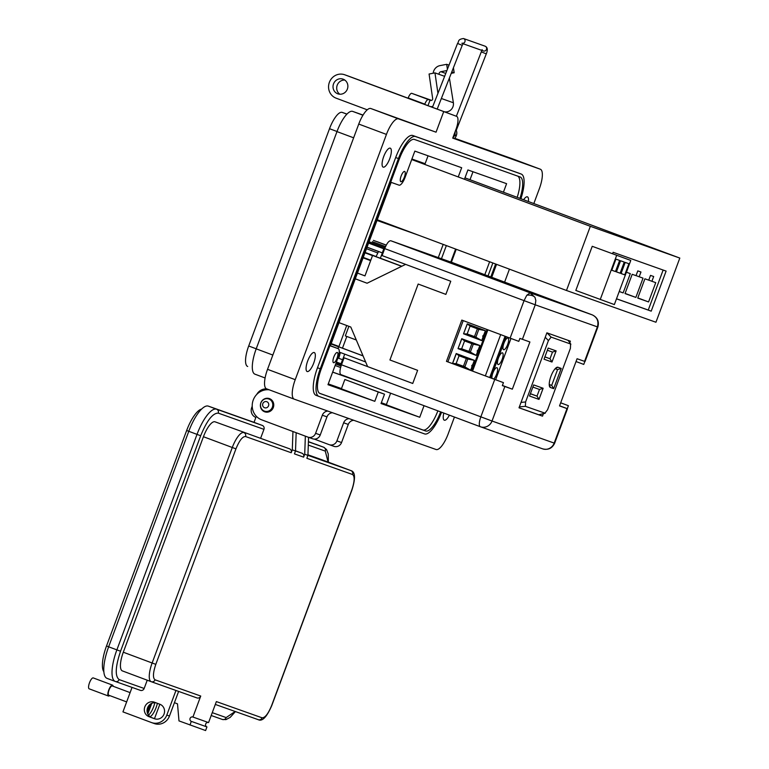 <?xml version="1.0" encoding="UTF-8"?>
<svg xmlns="http://www.w3.org/2000/svg" width="769" height="769" viewBox="0 0 769 769"><rect width="100%" height="100%" fill="white"/><g stroke="black" fill="none" stroke-linecap="round" stroke-linejoin="round"><path stroke-width="1.15" d="M402.418 229.162L377.098 220.174M419.307 235.477L376.993 220.453M502.455 352.856A6.229 1.971 -69.5 0 1 502.465 352.865A6.229 1.971 -69.5 0 1 502.128 359.373A6.229 1.971 -69.5 0 1 498.11 364.544A6.229 1.971 -69.5 0 1 498.101 364.535A6.229 1.971 -69.5 0 1 498.437 358.027A6.229 1.971 -69.5 0 1 502.455 352.856M507.973 338.024A6.229 1.971 -69.5 0 1 507.982 338.024A6.229 1.971 -69.5 0 1 507.646 344.531A6.229 1.971 -69.5 0 1 503.628 349.703A6.229 1.971 -69.5 0 1 503.618 349.703A6.229 1.971 -69.5 0 1 503.955 343.185A6.229 1.971 -69.5 0 1 507.973 338.024M491.968 378.358A6.229 1.971 -69.5 0 1 493.496 371.465A6.229 1.971 -69.5 0 1 496.937 367.697A6.229 1.971 -69.5 0 1 496.947 367.697A6.229 1.971 -69.5 0 1 497.082 372.782A6.229 1.971 -69.5 0 1 493.708 379.011M461.727 338.706L479.866 345.483L476.174 355.413L458.026 348.636L461.727 338.706M467.244 323.864L485.383 330.651L481.692 340.58L463.544 333.794L467.244 323.864M472.502 365.285L470.657 370.254L452.508 363.468L456.209 353.538L474.348 360.325L472.502 365.285M485.345 375.887L500.686 334.611M487.892 329.834L472.541 371.1M479.856 345.502L473.3 344.185L464.572 340.927L461.823 338.745L458.026 348.636M464.572 340.927L461.64 348.809L458.122 348.665L476.174 355.413L470.368 352.067L473.3 344.185M467.331 323.903L463.544 333.794M470.09 326.085L467.158 333.967L463.64 333.833L481.692 340.58L475.886 337.235L478.818 329.343L470.09 326.085L467.341 323.903M452.508 363.468L470.657 370.254M474.338 360.334L467.783 359.017L459.055 355.759L456.305 353.577L452.605 363.506L456.123 363.641L464.851 366.909L470.657 370.235M471.858 343.647L468.975 351.414L461.64 348.809L470.368 352.067M478.356 349.539L477.155 351.039M483.874 334.707L482.672 336.197M485.374 330.66L478.818 329.343M477.376 328.805L474.492 336.572L467.158 333.967L475.886 337.235M472.839 364.381L471.637 365.871M459.055 355.759L456.123 363.641L464.899 366.784M468.975 351.414L470.417 351.952M474.492 336.572L475.934 337.11M464.851 366.909L467.783 359.017M466.341 358.479L463.457 366.246M542.501 448.798A9.439 8.959 -70.5 0 0 542.635 448.846A9.439 8.959 -70.5 0 0 554.18 443.088L492.025 421.018A9.439 8.959 109.5 0 1 480.471 426.776A9.439 8.959 109.5 0 1 480.346 426.728L480.327 426.728A9.439 2.98 -69.5 0 1 480.327 426.728A9.439 2.98 -69.5 0 1 480.827 416.885L494.755 379.425L446.462 361.372L461.813 320.087L510.107 338.139L524.045 300.679L526.794 295.248L530.139 292.826L535.003 297.401L535.83 300.525L535.243 304.812L384.702 248.598L382.097 255.587L450.759 281.252L445.866 294.392L418.173 284.04L389.931 359.979L417.625 370.331L412.742 383.471L344.089 357.806L341.484 364.804A9.439 2.98 110.5 0 0 340.984 374.638A9.439 2.98 110.5 0 0 341.003 374.647L480.317 426.718M364.977 275.898L357.431 273.072L364.967 275.898L372.571 255.462L401.639 266.324M346.819 336.457L342.474 348.155L338.821 346.857L346.723 325.498M383.125 252.828L382.462 252.588L380.367 258.23L373.792 255.894L376.108 256.548L378.511 251.53L382.28 252.866L383.798 248.781L384.538 249.041M344.704 354.125L342.657 359.642L343.31 359.882M341.772 364.025L341.042 363.766L342.551 359.69L338.783 358.344L340.244 352.99L339.187 352.615M348.886 326.325L345.329 335.899L356.307 340.004M368.649 242.908L384.596 248.877L368.659 242.889M368.582 243.091L383.798 248.781M384.548 249.012L368.591 243.052M382.28 252.866L367.063 247.176M376.108 256.548L365.102 252.434M341.042 363.766L336.409 362.036M370.072 242.12L385.048 247.714M385.038 247.743L369.072 241.774M336.072 362.939L341.436 364.939M367.101 283.223L355.297 278.811L367.082 283.232L405.619 264.382M401.812 266.247L380.367 258.23M373.792 255.894L372.571 255.462M383.125 252.838L382.462 252.588M365.65 361.959L339.235 352.087M363.045 355.845L342.474 348.155M338.821 346.857L363.083 355.932M338.61 346.781L337.947 348.568M543.423 413.693L542.51 416.144L538.982 414.827L545.202 413.241L525.381 406.32L525.592 401.966L548.422 340.58L551.123 337.11L570.608 344.022L570.396 348.376L547.566 409.762L544.865 413.241L538.809 414.779L519.027 407.753M568.06 340.331L570.877 344.243L568.224 340.388M561.216 368.399L557.948 367.246A10.804 3.412 110.5 0 0 556.689 367.428A10.804 3.412 110.5 0 0 550.989 376.176A10.804 3.412 110.5 0 0 549.556 386.519A10.804 3.412 110.5 0 0 550.421 387.499L553.68 388.653L561.216 368.399L557.563 369.591L551.69 385.384L553.68 388.653M538.992 399.399L543.135 388.268L533.667 384.913L529.533 396.035L538.992 399.399L537.012 396.131L530.37 393.776M544.029 359.2L551.988 362.026L556.131 350.895L548.172 348.069L544.029 359.2M555.141 368.726L557.563 369.591M549.239 384.471L551.69 385.384L549.239 384.519M532.859 387.095L539.492 389.46L543.135 388.268M539.492 389.46L537.012 396.131L530.408 393.67M547.355 350.26L552.488 352.077L549.998 358.758L551.988 362.026M544.904 356.854L549.998 358.758L544.875 356.931M556.131 350.895L552.488 352.077M344.089 357.806L367.611 366.582L350.789 327.036L338.994 322.634M340.984 374.638L480.327 426.728L542.635 448.846C548.143 450.23 552.142 448.365 554.641 443.242L554.18 443.088L567.013 408.579L559.524 405.917L577.077 358.729L584.853 361.468M560.688 402.802L568.397 405.705L560.678 402.821M510.107 338.139L518.806 341.359L519.902 338.408L529.899 341.984L512.346 389.172L504.858 386.509L492.025 421.018L341.484 364.804M463.217 320.606L447.875 361.882L503.445 382.654L502.349 385.596L504.858 386.509M559.582 405.772L567.301 408.656L568.397 405.705M576.039 361.536L583.758 364.419L584.844 361.488M542.51 416.144L519.017 407.801L546.894 332.823L570.396 341.167L569.819 342.705M585.026 361.545L597.859 327.036L597.398 326.883C598.897 321.317 597.196 317.328 592.303 314.896L530.139 292.826L390.796 240.745C388.903 240.668 386.865 243.283 384.702 248.598M452.96 262.815L592.303 314.896L452.97 262.815L390.796 240.745M512.346 389.172L502.407 385.452M494.755 379.425L503.445 382.654M447.875 361.882L446.462 361.372M445.866 294.383L418.173 284.04M412.742 383.462L367.62 366.592M566.474 290.48L590.332 226.317L679.815 258.076L655.947 322.249L566.474 290.48L377.252 219.761M590.332 226.317L411.713 159.548M616.498 298.833L651.208 311.157L666.108 271.101L613.133 252.29L612.624 253.655M464.976 177.85L679.815 258.076M411.915 159.01L425.113 163.701L428.054 155.799M651.208 311.157L648.257 310.051L663.138 270.044M651.91 281.291L655.746 282.646L648.565 301.938L637.741 298.093L644.912 278.801L648.738 280.166L650.516 275.389L653.688 276.513L651.91 281.291L648.757 280.108M639.193 276.773L643.028 278.138L635.857 297.42L625.024 293.575L632.195 274.293L636.021 275.648L637.799 270.88L640.971 272.005L639.193 276.773L636.05 275.6M616.517 298.785L648.257 310.051M628.167 267.458L626.485 272.264L630.311 273.62L623.14 292.912L619.218 291.518M648.565 301.938L637.809 297.911M635.857 297.42L625.091 293.402M623.14 292.912L619.237 291.451M575.818 290.442L592.236 246.301L630.772 260.441L614.354 304.582L575.818 290.442M592.236 246.301L630.772 260.441M600.224 299.564L616.642 255.423M621.064 273.543L624.755 274.85L628.898 263.729L625.197 262.412L621.064 273.543M616.421 271.89L620.122 273.206L624.255 262.075L620.564 260.768L616.421 271.89M611.788 270.246L615.479 271.563L619.622 260.431L615.921 259.115L611.788 270.246M624.755 274.85L621.083 273.476M620.122 273.206L616.45 271.832M615.479 271.563L611.807 270.188M441.464 258.73L446.356 245.59M332.65 372.138L365.352 383.75M386.403 404.532L381.337 402.735M341.484 388.585L328.276 383.894M455.604 249.041L450.769 262.037M443.184 244.398L438.282 257.605M362.189 382.568L332.669 372.09M444.357 111.774A7.786 7.392 -70.5 0 0 453.383 102.767L449.394 78.015M427.987 105.651L430.044 100.133L430.65 100.364A1.557 1.48 -70.5 0 0 432.668 98.624L429.083 74.016L434.966 72.892L437.946 93.357M446.895 70.546L440.925 71.7A2.297 2.182 -70.5 0 0 439.08 74.353L434.966 72.892M432.822 106.401A7.786 7.392 109.5 0 1 430.64 106.641M424.709 104.43L424.815 104.161A5.537 1.749 -69.5 0 1 428.391 99.557L430.044 100.133M433.168 73.238A8.526 8.094 109.5 0 1 440.031 65.605L446.693 64.327L447.404 69.258M451.24 73.324L454.171 72.757L451.797 71.921M453.441 67.73L454.171 72.757M446.183 111.909L446.01 112.389M408.099 98.221L408.195 97.951A5.537 1.749 -69.5 0 1 411.78 93.347L429.909 99.778A5.537 1.749 -69.5 0 1 429.919 99.778A5.537 1.749 -69.5 0 1 429.929 99.787L431.563 100.393L429.919 99.778M449.019 65.154L446.693 64.327M455.863 129.701A6.229 5.912 109.5 0 1 456.402 135.306L456.19 135.892A6.229 5.912 109.5 0 1 454.229 138.651M455.123 131.682A6.229 5.912 109.5 0 1 454.758 134.729L454.537 135.306A6.229 5.912 109.5 0 1 452.835 137.843M272.37 407.195A6.44 6.114 109.5 0 1 264.488 411.127A6.44 6.114 109.5 0 1 260.922 402.918A6.44 6.114 109.5 0 1 268.804 398.996A6.44 6.114 109.5 0 1 272.37 407.195M268.554 405.792A3.22 3.057 109.5 0 1 264.565 407.733A3.22 3.057 109.5 0 1 262.825 403.648A3.22 3.057 109.5 0 1 266.814 401.706A3.22 3.057 109.5 0 1 268.554 405.792M389.729 158.722A10.122 3.191 110.5 0 0 390.258 148.167A10.122 3.191 110.5 0 0 383.702 156.578A10.122 3.191 110.5 0 0 383.173 167.133A10.122 3.191 110.5 0 0 389.729 158.722M313.714 363.103A10.122 3.191 110.5 0 0 314.252 352.548A10.122 3.191 110.5 0 0 307.696 360.969A10.122 3.191 110.5 0 0 307.158 371.523A10.122 3.191 110.5 0 0 313.714 363.103M528.409 201.488A10.122 3.191 110.5 0 0 527.428 196.854A10.122 3.191 110.5 0 0 523.641 199.709M347.367 89.069A7.786 7.392 -70.5 0 0 343.051 79.14A7.786 7.392 -70.5 0 0 333.525 83.898A7.786 7.392 -70.5 0 0 337.841 93.828A7.786 7.392 -70.5 0 0 347.367 89.069M339.792 94.222A7.786 7.392 109.5 0 1 344.81 80.063M397.131 94.126A12.458 3.932 110.5 0 0 397.112 94.116L348.501 76.121A12.467 11.823 -70.5 0 0 348.328 76.054A12.467 11.823 -70.5 0 0 348.146 75.996M367.255 109.813L336.101 98.163A12.467 11.823 109.5 0 1 329.372 82.341A12.467 11.823 109.5 0 1 344.618 74.737A12.467 11.823 109.5 0 1 344.791 74.804L456.623 116.359A12.458 3.932 -69.5 0 1 456.642 116.369A12.458 3.932 -69.5 0 1 455.988 129.355L452.73 138.112L540.309 169.209A18.696 5.902 -69.5 0 1 540.338 169.218A18.696 5.902 -69.5 0 1 539.357 188.693L533.849 203.516M363.055 115.071L352.692 111.399A24.3 7.671 110.5 0 0 336.985 131.595L256.202 348.838A24.3 7.671 110.5 0 0 254.923 374.167A24.3 7.671 110.5 0 0 254.962 374.186L265.094 377.973L254.923 374.167M247.666 366.467L247.695 366.477A19.629 6.2 -69.5 0 1 247.666 366.467A19.629 6.2 -69.5 0 1 248.695 346.012A19.629 6.2 -69.5 0 1 248.704 345.992L329.517 128.702A19.629 6.2 -69.5 0 1 342.195 112.389L346.963 114.091M273.303 407.541A7.008 6.652 -70.5 0 0 269.419 398.611A7.008 6.652 -70.5 0 0 260.845 402.879A7.008 6.652 -70.5 0 0 264.728 411.819A7.008 6.652 -70.5 0 0 273.303 407.541M404.379 177.139A5.45 1.721 110.5 0 0 404.667 171.458A5.45 1.721 110.5 0 0 401.139 175.986A5.45 1.721 110.5 0 0 400.851 181.676A5.45 1.721 110.5 0 0 404.379 177.139M337.062 358.171A5.45 1.721 110.5 0 0 337.341 352.49A5.45 1.721 110.5 0 0 333.813 357.018A5.45 1.721 110.5 0 0 333.525 362.699A5.45 1.721 110.5 0 0 337.062 358.171M454.441 417.048L448.144 433.966A18.696 5.902 -69.5 0 1 436.071 449.509L294.267 399.169A18.696 5.902 -69.5 0 1 294.239 399.159A18.696 5.902 -69.5 0 1 295.229 379.675L386.442 134.412A18.696 5.902 -69.5 0 1 398.515 118.868L436.052 132.191L443.655 111.755M509.434 269.16L504.618 282.117M443.809 413.068A10.122 3.191 110.5 0 0 444.328 420.21A10.122 3.191 110.5 0 0 449.394 415.164M441.55 412.232A26.482 8.363 -69.5 0 1 424.565 433.908L318.914 396.4A26.482 8.363 -69.5 0 1 318.875 396.391A26.482 8.363 -69.5 0 1 320.269 368.784L398.448 158.558A26.482 8.363 -69.5 0 1 415.558 136.536L521.209 174.044A26.482 8.363 -69.5 0 1 521.247 174.063L518.479 173.025A26.482 8.363 110.5 0 0 518.479 173.025A26.482 8.363 110.5 0 0 518.441 173.006L412.79 135.498A26.482 8.363 110.5 0 0 395.679 157.52L317.491 367.755A26.482 8.363 110.5 0 0 316.107 395.353A26.482 8.363 110.5 0 0 316.146 395.372L318.827 396.371M512.683 158.875A18.696 5.902 110.5 0 0 512.654 158.866A18.696 5.902 110.5 0 0 512.625 158.856L454.642 138.276M397.112 94.116A12.458 3.932 110.5 0 0 397.092 94.106L456.623 116.359L397.112 94.116M436.052 132.191L370.821 108.516A18.696 5.902 110.5 0 0 358.748 124.059L267.535 369.331A18.696 5.902 110.5 0 0 266.555 388.816A18.696 5.902 110.5 0 0 266.583 388.826L294.219 399.149L266.555 388.816M521.247 174.063A26.482 8.363 -69.5 0 1 520.901 198.681M496.543 264.344L491.727 277.301M332.516 412.751A6.229 5.912 -70.5 0 0 326.969 416.865L320.24 434.975A6.229 5.912 109.5 0 1 312.522 438.743L308.061 437.157M327.873 411.098A6.229 5.912 -70.5 0 0 322.326 415.222L315.598 433.322A6.229 5.912 109.5 0 1 307.888 437.1L261.643 419.816A15.572 14.784 109.5 0 1 252.713 401.716A15.572 14.784 109.5 0 1 269.265 389.825M353.827 420.316A6.229 5.912 -70.5 0 0 348.28 424.44L341.551 442.54A6.229 5.912 109.5 0 1 333.842 446.308L329.382 444.722M349.193 418.663A6.229 5.912 -70.5 0 0 343.647 422.787L336.909 440.897A6.229 5.912 109.5 0 1 329.199 444.665L314.31 439.099M519.969 198.335A23.368 7.373 110.5 0 0 520.161 176.976A23.368 7.373 110.5 0 0 520.123 176.966L414.472 139.458A23.368 7.373 110.5 0 0 399.371 158.885L321.192 369.12A23.368 7.373 110.5 0 0 319.962 393.468A23.368 7.373 110.5 0 0 320 393.488L425.651 430.986A23.368 7.373 110.5 0 0 440.627 411.886M490.805 276.955L495.621 263.998M517.787 176.13A23.368 7.373 -69.5 0 1 517.201 197.297M492.852 262.969L488.036 275.927M437.859 410.848A23.368 7.373 -69.5 0 1 422.883 429.958L319.568 393.276M503.445 192.154L506.598 183.676L467.917 169.949L464.447 179.264M484.806 274.716L489.632 261.758M458.247 176.947L461.679 167.729L414.847 151.108L405.08 177.389A9.343 2.951 -69.5 0 1 399.044 185.156L391.161 182.368L330.353 345.877L338.225 348.674A9.343 2.951 -69.5 0 1 338.245 348.674A9.343 2.951 -69.5 0 1 337.754 358.421L327.978 384.692L374.801 401.322L378.271 391.988L384.51 394.209L381.039 403.533L419.73 417.269L424.036 405.686M472.983 171.747L470.032 179.667M456.209 249.271L451.384 262.258L456.219 249.271M390.623 393.19L386.317 404.773L419.73 417.269M374.801 401.322L341.388 388.826L344.858 379.502L378.271 391.988M344.858 379.502L384.51 394.209M149.753 704.539A11.122 3.509 110.5 0 0 147.715 713.94M303.63 457.142L294.44 453.883L295.517 450.99L292.297 449.846L291.22 452.739L245.532 436.523C242.543 436.446 239.351 440.56 235.948 448.856L155.809 664.349C152.964 672.846 152.714 677.998 155.05 679.815L200.738 696.041L192.932 717.035L208.562 722.581L216.368 701.588L262.066 717.804C265.055 717.881 268.246 713.767 271.649 705.471L351.789 489.978C354.634 481.481 354.884 476.328 352.548 474.511L306.85 458.286L307.927 455.392L304.716 454.248L303.63 457.142A3.086 2.932 -70.5 0 0 301.967 453.22L295.527 450.817M307.927 455.392L308.571 437.34M305.351 436.148L304.716 454.248M174.428 702.693L177.504 703.846L178.985 720.899L205.602 730.55L206.948 726.926A2.317 2.201 109.5 0 1 205.679 724.023A2.317 2.201 109.5 0 1 208.495 722.562M192.932 717.035A2.317 2.201 -70.5 0 0 190.058 718.457A2.317 2.201 -70.5 0 0 191.318 721.38L206.948 726.926M189.972 725.004L191.318 721.38M200.738 696.041A3.086 2.932 109.5 0 1 196.922 697.906L151.31 681.719M291.22 452.739A3.086 2.932 -70.5 0 0 289.557 448.817L215.022 421.816A17.927 5.662 110.5 0 0 203.439 436.725L123.3 652.218A17.927 5.662 110.5 0 0 122.358 670.895A17.927 5.662 110.5 0 0 122.386 670.904L151.166 681.67M295.517 450.99L296.161 432.716M292.951 431.515L292.297 449.846M351.029 470.647A17.927 5.662 110.5 0 0 350.904 470.599L322.067 459.814A17.927 5.662 110.5 0 0 322.067 459.814A17.927 5.662 110.5 0 0 322.038 459.804L307.946 454.806M328.113 462.073L325.268 451.115L308.292 445.088M212.254 712.652L226.163 717.583L235.17 711.488M260.71 438.032L263.95 429.352A3.086 2.932 -70.5 0 0 262.277 425.42L254.039 422.344L255.866 417.423A7.728 7.334 109.5 0 1 251.694 407.608L252.213 406.215M256.731 394.449A10.814 10.266 109.5 0 1 266.795 388.903M308.407 441.8L323.595 447.193L308.417 441.646M159.856 704.241L154.482 718.679M175.957 690.466L166.806 715.083A12.362 11.727 -70.5 0 1 151.676 722.62A12.362 11.727 -70.5 0 1 151.503 722.562L122.944 711.883L132.047 687.399M115.235 681.43L107.093 678.383A30.289 9.555 -69.5 0 1 107.045 678.373A30.289 9.555 -69.5 0 1 108.64 646.806L188.78 431.313A30.289 9.555 -69.5 0 1 208.341 406.128L254.039 422.344M150.013 716.737A11.122 3.509 110.5 0 0 157.385 703.318M155.271 718.967L151.666 717.621A7.728 7.334 109.5 0 1 156.28 702.904M154.175 723.504A12.362 11.727 -70.5 0 0 154.348 723.571A12.362 11.727 -70.5 0 0 169.468 716.026L178.619 691.418M154.492 718.727L149.003 716.679A7.728 7.334 109.5 0 1 144.803 706.922A7.728 7.334 109.5 0 1 154.386 702.193L159.885 704.25A7.728 7.334 109.5 0 1 164.076 713.997A7.728 7.334 109.5 0 1 154.492 718.727L154.713 718.804M147.235 680.2L144.159 688.476A3.086 2.932 -70.5 0 1 140.381 690.36L115.369 681.478A30.289 9.555 -69.5 0 1 115.283 681.449A30.289 9.555 -69.5 0 1 116.878 649.882L197.018 434.389A30.289 9.555 -69.5 0 1 216.589 409.204L262.277 425.42M115.417 681.497L140.333 690.341A3.086 2.932 -70.5 0 0 140.381 690.36M263.95 429.352L218.252 413.126C212.773 413.011 206.919 420.547 200.68 435.744L120.541 651.237C115.34 666.8 114.869 676.249 119.157 679.594L144.159 688.476M130.105 692.619L112.236 685.938A4.96 1.567 110.5 0 0 112.236 685.938A4.96 1.567 110.5 0 0 112.226 685.938A4.96 1.567 110.5 0 0 109.035 690.043A4.96 1.567 110.5 0 0 108.765 695.224A4.96 1.567 110.5 0 0 108.775 695.224L126.654 701.914M154.848 702.703A10.843 3.422 -69.5 0 1 148.436 715.151M113.139 686.275A5.825 1.836 110.5 0 0 112.543 685.131A5.825 1.836 110.5 0 0 112.534 685.121A5.825 1.836 110.5 0 0 108.775 689.956A5.825 1.836 110.5 0 0 108.458 696.041A5.825 1.836 110.5 0 0 109.669 695.561M93.27 677.931A5.825 1.836 110.5 0 0 93.26 677.922L93.26 677.922A5.825 1.836 110.5 0 0 89.502 682.747A5.825 1.836 110.5 0 0 89.185 688.832A5.825 1.836 110.5 0 0 89.194 688.832L108.458 696.041A5.825 1.836 110.5 0 0 108.467 696.041M147.984 710.671L150.474 703.991M151.781 703.279L147.773 714.055M108.65 646.777L106.516 645.989A25.646 8.094 110.5 0 0 103.853 671.693M106.516 645.989L186.656 430.496L188.79 431.284M201.603 409.089A25.646 8.094 110.5 0 0 186.656 430.496M535.003 297.401L535.003 297.401A9.439 6.296 164 0 0 528.39 295.094A9.439 6.296 -16 0 0 526.794 295.248M471.714 370.793L487.065 329.526M506.165 336.659L490.824 377.935M495.601 379.713L510.943 338.447M472.454 371.062L487.796 329.795M489.718 377.521L505.06 336.245M370.639 260.653L363.093 257.826M331.199 343.589L338.927 346.473M373.398 240.361L386.24 245.167M386.269 245.1L377.166 241.697L386.269 245.1M367.034 247.233L378.511 251.53M365.092 252.472L373.994 255.798M363.247 257.423L370.793 260.249M372.513 255.635L364.967 252.809M338.6 346.819L331.055 343.993M338.783 358.344L337.899 358.018L338.783 358.344M340.619 367.524L335.13 365.477L340.619 367.524M372.379 241.677L385.529 246.599M366.486 248.723L377.492 252.838M338.389 356.518L338.869 356.701M335.678 363.997L341.061 366.015M519.354 406.897L525.381 406.32M525.592 401.966L521.017 402.398M545.24 337.264L548.422 340.58M551.123 337.11L547.057 332.881M555.324 368.534L557.948 367.246M550.421 387.499L549.239 384.731M584.565 361.392L597.398 326.883L579.759 320.615L535.243 304.812L522.411 339.321M441.358 98.499L453.383 102.767M444.636 76.323L439.08 74.353M445.77 73.42L440.925 71.7M408.195 97.951L424.815 104.161M428.391 99.557L411.78 93.347M456.19 135.892L454.537 135.306M454.758 134.729L456.402 135.306M348.501 76.121L344.791 74.804M272.841 355.057L256.202 348.838M256.212 348.799L248.704 345.992M512.625 158.856L540.309 169.209L512.654 158.866M370.821 108.516L398.515 118.868M358.748 124.059L386.442 134.412M267.535 369.331L295.229 379.675M395.679 157.52L398.448 158.558M415.558 136.536L412.79 135.498M521.209 174.044L518.441 173.006M320.269 368.784L317.491 367.755M352.692 111.399L362.949 115.235M322.326 415.222L326.969 416.865M343.647 422.787L348.28 424.44M353.634 137.814L336.985 131.595M346.906 114.148L342.195 112.389M337.024 131.509L329.517 128.702M320.24 434.975L315.598 433.322M341.551 442.54L336.909 440.897M422.883 429.958L425.651 430.986M386.365 404.648L381.328 402.764M338.245 348.674L330.401 345.742L338.225 348.674M437.196 109.092L462.236 45.313L457.536 43.458C459.141 41.834 457.219 39.354 463.524 38.527L485.076 46.178A2.528 2.394 -70.5 0 0 485.037 46.169M463.332 43.304A2.528 2.394 -70.5 0 0 463.563 38.546A2.528 2.394 -70.5 0 0 463.524 38.527M481.721 52.042L486.296 53.849C487.931 49.841 487.556 47.294 485.181 46.217L485.076 46.178A2.528 2.394 -70.5 0 1 486.479 49.408A2.528 2.394 -70.5 0 1 483.384 50.946A2.528 2.394 -70.5 0 0 483.384 50.946L463.034 43.718M301.967 453.22L295.517 450.932M352.548 474.511A3.086 2.932 -70.5 0 0 350.875 470.59L307.927 455.344M351.789 489.978L351.933 490.026C355.663 478.251 355.316 471.772 350.904 470.599A17.927 5.662 110.5 0 0 350.875 470.59L322.038 459.804M271.649 705.471L271.793 705.519C266.814 716.977 262.316 721.707 258.278 719.688A3.086 2.932 109.5 0 1 258.24 719.678L215.31 704.433L258.278 719.688A3.086 2.932 109.5 0 0 262.066 717.804M155.05 679.815A3.086 2.932 109.5 0 1 151.224 681.69A17.927 5.662 110.5 0 0 151.224 681.69L122.358 670.895M155.809 664.349L152.137 662.993A17.927 5.662 110.5 0 0 151.195 681.68L196.96 697.925M235.948 448.856L232.286 447.5L152.137 662.993L123.3 652.218M245.532 436.523A3.086 2.932 -70.5 0 0 243.86 432.601A17.927 5.662 110.5 0 0 232.286 447.5L203.439 436.725M289.557 448.817L215.022 421.816M222.347 719.457L211.196 715.497L222.385 719.467A3.086 2.932 109.5 0 1 222.347 719.457M325.268 451.115A3.086 2.932 -70.5 0 0 323.595 447.193A30.289 9.555 110.5 0 1 323.643 447.212L315.405 444.126M226.163 717.583A3.086 2.932 109.5 0 1 222.385 719.467L225.99 719.611L230.2 717.381L235.429 711.575M166.806 715.083L169.468 716.026M208.341 406.128L216.589 409.204A3.086 2.932 -70.5 0 1 218.252 413.126M188.78 431.313L200.68 435.744M108.64 646.806L120.541 651.237M149.003 716.679L151.666 717.621M119.157 679.594A3.086 2.932 109.5 0 1 115.331 681.469L107.045 678.373M510.991 338.466L495.64 379.732M554.641 443.242L567.474 408.733M597.859 327.036C599.311 321.432 597.455 317.386 592.313 314.906M264.488 411.127L267.401 412.155M268.804 398.996L271.707 400.024M348.328 76.054L344.618 74.737M316.107 395.353L318.875 396.391M307.975 437.128L312.618 438.772M329.295 444.693L333.929 446.337M462.236 45.313L463.486 43.141L461.833 43.295M486.296 53.849L456.238 130.403M432.457 107.324L457.536 43.458M482.144 49.649L456.363 116.263M351.933 490.026L271.793 705.519M328.353 462.169L328.276 454.037L326.527 449.481L323.643 447.212M151.676 722.62L154.348 723.571M112.543 685.131L93.26 677.922"/></g></svg>
